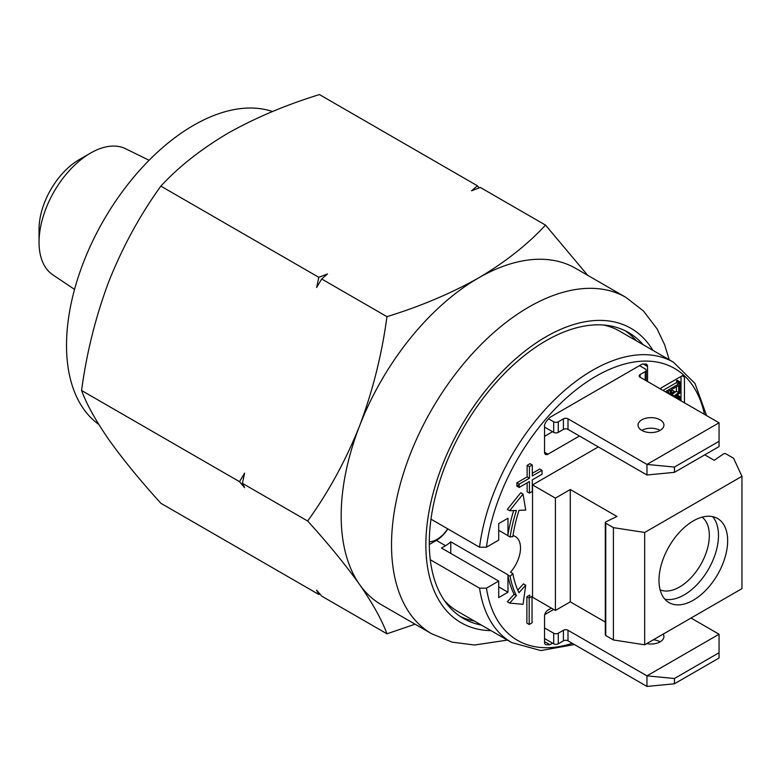 <?xml version="1.0" encoding="UTF-8"?>
<svg xmlns="http://www.w3.org/2000/svg" width="781" height="781" viewBox="0 0 781 781"><rect width="100%" height="100%" fill="white"/><g stroke="black" fill="none" stroke-linecap="round" stroke-linejoin="round"><path stroke-width="1.17" d="M415.092 624.185L386.956 633.811C381.86 619.929 372.742 603.488 359.572 584.491C345.729 565.073 328.42 543.908 307.665 521.015C328.469 492.186 345.768 460.487 359.572 425.918C372.762 390.89 381.889 354.467 386.956 316.656C420.442 306.347 450.959 293.451 478.509 277.968A194.215 112.132 120 0 0 359.572 425.918A194.215 112.132 120 0 0 359.572 584.491A194.215 112.132 120 0 0 381.401 604.738L431.756 633.811L452.219 642.167L474.536 645.018L507.386 640.098M643.212 344.753A165.084 95.311 120 0 0 628.568 332.56A165.084 95.311 120 0 0 546.026 340.731A165.084 95.311 120 0 0 438.18 486.202A165.084 95.311 120 0 0 463.484 618.493A165.084 95.311 120 0 0 481.369 625.073M636.349 340.789A165.084 95.311 120 0 0 625.064 330.695M272.491 111.527A179.65 103.717 120 0 0 193.542 125.341A179.65 103.717 120 0 0 77.622 278.983A179.65 103.717 120 0 0 98.757 424.395M39.05 242.286L39.05 229.077A56.642 32.704 120 0 1 79.106 159.695L90.547 153.086A72.828 42.047 120 0 0 39.05 242.286A72.828 42.047 120 0 0 52.727 274.756L74.546 289.409M669.229 359.777L664.641 344.782L657.104 328.928L643.466 310.984L625.962 297.415L575.617 268.342A194.215 112.132 120 0 0 478.509 277.968C505.053 262.289 527.39 244.668 545.528 225.104L480.276 187.44L471.558 190.798L477.376 185.761L319.429 94.569C285.553 105.044 255.036 117.941 227.876 133.268C201.039 149.171 178.703 166.792 160.857 186.122C140.053 214.951 122.754 246.65 108.949 281.219C95.76 316.246 86.632 352.67 81.566 390.48C86.662 404.353 95.78 420.793 108.949 439.791C122.793 459.218 140.102 480.374 160.857 503.276L318.804 594.468L316.617 590.133L321.704 596.137L386.956 633.811M149.103 160.271L125.507 148.702A72.828 42.047 120 0 0 90.547 153.086L79.106 159.695M460.126 616.385A165.084 95.311 120 0 0 474.506 621.11M545.528 225.104L587.712 275.332M242.422 483.341L244.599 487.676L239.513 481.662L244.599 473.14L242.422 483.341L307.665 521.015M81.566 390.48L239.513 481.662M321.704 278.993L316.617 287.515L318.804 277.314L327.522 273.955L321.704 278.993L386.956 316.656M160.857 186.122L318.804 277.314M477.376 185.761L479.163 187.86M319.917 594.038L318.804 594.468M658.979 580.381A48.549 28.028 120 0 0 669.034 602.61A48.549 28.028 120 0 0 706.454 589.596A48.549 28.028 120 0 0 727.648 540.735A48.549 28.028 120 0 0 717.593 518.506A48.549 28.028 120 0 0 680.173 531.519A48.549 28.028 120 0 0 658.979 580.381M664.895 599.212A48.549 28.028 120 0 0 700.245 581.015A48.549 28.028 120 0 0 718.491 535.454A48.549 28.028 120 0 0 712.575 516.622M702.09 517.168A42.076 24.299 -60 0 1 709.333 535.454A42.076 24.299 -60 0 1 691.956 576.729A42.076 24.299 -60 0 1 660.121 589.86M444.506 600.667A161.843 93.437 120 0 0 457.891 611.523L511.682 642.578A161.843 93.437 -60 0 1 479.544 588.171L430.272 559.723M507.845 535.581L498.708 530.309M510.11 537.016A25.09 14.488 -60 0 1 512.824 536.664A122.998 71.012 -60 0 1 518.994 510.344L525.72 510.081L523.036 494.07L509.661 510.706L516.397 510.452A127.049 73.355 120 0 0 510.11 537.016L507.826 535.698A127.049 73.355 120 0 1 507.972 534.731L507.972 518.242L498.708 523.592L498.708 540.11L486.456 547.178L479.544 547.208A161.843 93.437 -60 0 1 557.156 397.226A161.843 93.437 -60 0 1 673.525 362.257L695.002 383.5L706.61 415.609M512.824 573.498A25.09 14.488 -60 0 1 510.11 576.28A127.049 73.355 120 0 0 516.397 595.591L509.661 603.108L523.036 604.299L525.72 585.184L518.994 592.691A122.998 71.012 -60 0 1 512.824 573.498L510.54 572.17A25.09 14.488 120 0 0 520.507 548.008A25.09 14.488 120 0 0 515.314 536.518A25.09 14.488 120 0 0 512.99 535.6M447.718 528.835A24.279 14.019 -60 0 1 429.296 541.75M529.43 478.226L519.16 484.152L519.16 487.461L529.43 481.535L529.43 493.094L532.291 491.444L532.291 479.876L542.043 474.243L542.043 470.338L532.291 475.971L532.291 465.007L529.43 466.667L529.43 478.226L527.136 476.908L516.866 482.834L516.866 486.133L519.16 484.816M519.16 484.152L516.866 482.834M529.43 466.667L527.136 465.339L527.136 476.908M532.291 465.007L529.996 463.689L527.136 465.339M542.043 470.338L539.759 469.02L532.291 473.335M519.16 487.461L516.866 486.133M527.136 482.853L527.136 491.776L529.43 493.094M529.176 598.051L526.882 596.723L526.882 623.15L529.176 624.478L532.037 622.828L532.037 596.391L529.176 598.051L529.176 624.478M513.664 510.549A127.049 73.355 120 0 0 507.972 534.731M509.661 510.706L507.367 509.388L520.751 492.743L523.036 494.07M525.72 585.184L523.436 583.866L517.793 590.153M509.661 603.108L507.367 601.79L514.113 594.263L516.397 595.591M510.11 576.28L507.826 574.962A127.049 73.355 120 0 0 507.972 575.753A127.049 73.355 120 0 0 514.113 594.263M450.754 553.387L450.754 541.78L507.972 574.816A25.09 14.488 -60 0 1 507.826 574.962M498.708 586.892L507.972 592.242L507.972 575.753M479.544 588.171L486.456 588.142L498.708 581.074L498.708 597.592L507.972 592.242M450.754 541.78A25.09 14.488 -60 0 1 445.551 545.694L441.48 548.037L498.708 581.074M429.306 544.494L436.394 540.403A25.09 14.488 120 0 0 447.864 528.913M647.176 366.289A161.843 93.437 120 0 0 646.404 364.21M673.525 362.257L619.733 331.203A161.843 93.437 120 0 0 603.645 325.033M430.975 519.16L479.544 547.208M544.542 641.64L549.844 644.706L552.548 643.153M553.69 609.453L544.738 614.627M551.406 608.135L547.969 610.117A4.852 2.802 120 0 0 544.542 616.063L544.542 642.294A4.852 2.802 120 0 0 546.407 644.745A153.75 88.77 120 0 0 549.844 644.706M647.537 381.499L647.537 366.494A4.852 2.802 120 0 0 645.672 364.044A153.75 88.77 120 0 0 642.226 364.083L549.844 417.415A153.75 88.77 120 0 0 546.407 421.359A4.852 2.802 120 0 0 544.542 425.967L544.542 452.199A4.852 2.802 120 0 0 545.548 454.425A4.852 2.802 120 0 0 547.969 454.181L579.443 436.013M544.542 436.345L552.548 431.717M643.3 364.053L647.537 366.494M684.449 402.811L684.449 377.106A3.241 1.865 120 0 0 682.155 375.788L684.449 377.106M681.012 400.829L681.012 376.442M682.155 375.788L661.839 387.513A3.241 1.865 120 0 0 660.404 388.928M598.324 446.917L532.525 484.903L532.525 597.231L555.408 610.439L570.286 601.858L570.286 489.531L616.961 516.475L605.871 521.854A1.621 0.937 0 0 0 605.295 522.567L605.295 634.894A1.621 0.937 0 0 0 605.763 635.549L613.407 639.961L644.676 644.803L741.95 588.64L741.95 476.312L733.574 458.262L725.93 453.849A1.621 0.937 0 0 0 723.548 453.907L714.234 460.312L704.755 454.845M555.408 610.439L555.408 498.122L570.286 489.531M532.525 484.903L555.408 498.122M570.286 601.858L605.295 622.067M605.295 522.567A1.621 0.937 0 0 0 605.763 523.231L613.407 527.644L644.676 532.476L644.676 644.803M613.407 639.961L613.407 527.644M741.95 476.312L644.676 532.476M529.743 597.719L529.743 595.073L526.882 596.723M672.578 395.049L671.426 395.362L671.806 394.6L676.395 391.271L676.395 386.82M665.275 391.74L678.689 383.998L678.689 382.339L679.773 381.733L679.743 393.253L674.091 396.816L674.091 395.918L671.806 394.6M673.72 396.592L671.806 395.489M674.091 395.918L678.689 392.589L676.395 391.271M678.689 392.589L678.689 385.502L671.533 389.631L671.533 393.136L674.393 391.486L672.099 390.158L674.755 391.623L670.254 394.62M671.533 390.49L672.099 390.158M667.316 392.921L668.165 391.574M669.61 394.249L670.449 393.761L668.165 392.433M670.449 393.761L670.449 390.256L666.574 392.492M662.981 390.422L676.395 382.67L676.981 380.337L677.478 381.645M678.689 383.998L676.395 382.67M678.689 382.339L676.395 381.021M679.48 381.567L677.478 380.415M675.77 397.802L676.981 395.108L679.48 396.328M678.064 399.12L678.689 398.759L676.395 397.441M677.478 396.406L677.478 398.066M678.689 398.759L678.689 397.109L679.773 396.504L679.773 400.116M677.02 395.127L679.773 396.504M678.689 397.109L676.395 395.782M676.981 395.108L677.478 395.176M653.385 639.776A12.945 7.478 180 0 1 660.121 641.826M544.542 627.953L553.69 633.235A3.241 1.865 0 0 0 558.269 633.235L563.423 630.267A3.241 1.865 180 0 1 568.002 630.267L646.961 675.858L674.433 678.504L719.057 652.731L719.057 634.231L691.019 618.044M544.542 638.526L553.69 643.808A3.241 1.865 0 0 0 558.269 643.808L563.423 640.84A3.241 1.865 180 0 1 568.002 640.84L646.961 686.431L646.961 675.858L719.057 634.231M674.433 678.504L674.433 683.785L646.961 686.431M719.057 652.731L719.057 658.012L674.433 683.785M663.206 634.104A12.945 7.478 180 0 1 663.918 636.544A12.945 7.478 180 0 1 646.736 643.612M660.121 419.827A12.945 7.478 0 0 0 646.014 418.206A12.945 7.478 0 0 0 638.018 425.108A12.945 7.478 0 0 0 641.816 430.399A12.945 7.478 0 0 0 655.923 432.01A12.945 7.478 0 0 0 663.918 425.108A12.945 7.478 0 0 0 660.121 419.827M660.121 430.399A12.945 7.478 0 0 0 641.816 430.399M639.522 365.645L645.243 368.944A3.241 1.865 180 0 1 646.199 370.272A3.241 1.865 180 0 1 645.243 371.59L640.098 374.568A3.241 1.865 0 0 0 639.151 375.886A3.241 1.865 0 0 0 640.098 377.203L719.057 422.794L646.961 464.422L674.433 467.067L719.057 441.294L719.057 446.586L674.433 472.349L646.961 474.994L646.961 464.422L568.002 418.831A3.241 1.865 0 0 0 563.423 418.831L558.269 421.808A3.241 1.865 180 0 1 553.69 421.808L548.574 418.85M646.961 474.994L568.002 429.404A3.241 1.865 0 0 0 563.423 429.404L558.269 432.381A3.241 1.865 180 0 1 553.69 432.381L544.542 427.09M719.057 441.294L719.057 422.794M674.433 472.349L674.433 467.067M625.962 297.415A194.215 112.132 120 0 0 528.864 307.04A194.215 112.132 120 0 0 401.981 478.177A194.215 112.132 120 0 0 431.756 633.811M652.857 350.318A169.936 98.113 120 0 0 546.026 336.767A169.936 98.113 120 0 0 429.247 510.266A169.936 98.113 120 0 0 491.015 630.648M436.394 540.403L445.551 545.694M704.482 414.379A156.991 90.635 120 0 0 592.984 378.024A156.991 90.635 120 0 0 486.456 547.178M486.456 588.142A156.991 90.635 120 0 0 572.297 643.319M544.542 452.199L547.969 454.181M605.763 635.549L605.763 523.231M553.69 633.235L553.69 643.808M558.269 633.235L558.269 643.808M563.423 630.267L563.423 640.84M568.002 630.267L568.002 640.84M568.002 429.404L568.002 418.831M563.423 429.404L563.423 418.831M558.269 432.381L558.269 421.808M553.69 432.381L553.69 421.808M645.243 380.181L645.243 371.59M640.098 377.203L640.098 374.568M574.425 644.55L540.823 650.553L511.682 642.578M677.361 395.02L679.655 396.338M646.199 380.728L646.199 370.272"/></g></svg>
